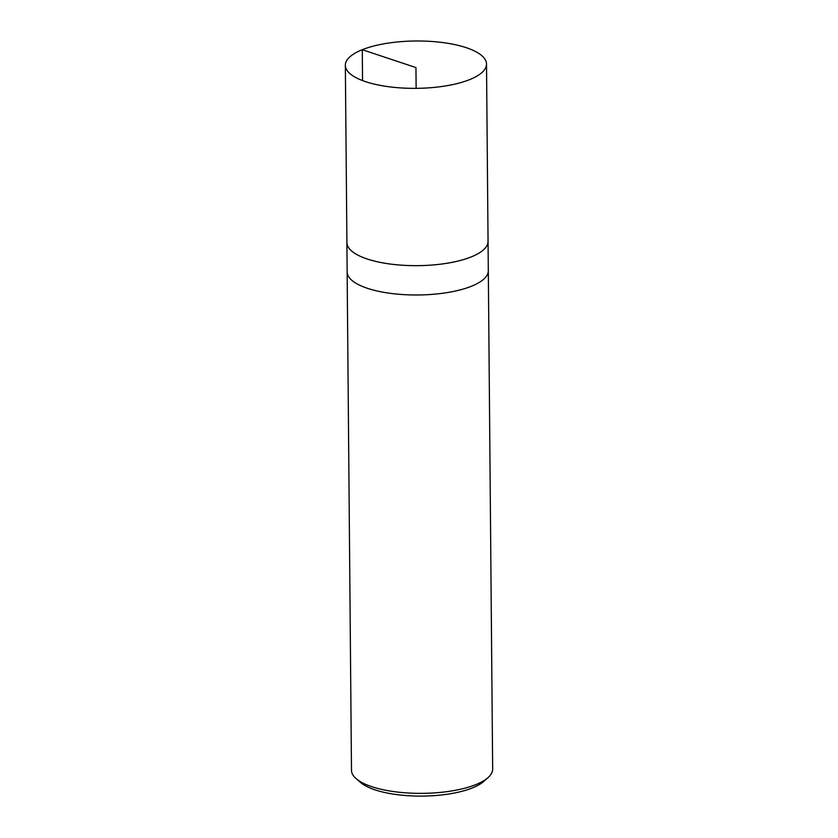 <?xml version="1.0" encoding="UTF-8"?>
<svg xmlns="http://www.w3.org/2000/svg" width="838" height="838" viewBox="0 0 838 838"><rect width="100%" height="100%" fill="white"/><g stroke="black" fill="none" stroke-linecap="round" stroke-linejoin="round"><path stroke-width="1.26" d="M346.911 241.878A70.591 23.674 -0.5 0 0 346.89 242.601L347.142 271.921A70.591 23.674 -0.5 0 0 393.378 293.719A70.591 23.674 -0.5 0 0 471.375 286.282A70.591 23.674 179.5 0 1 393.378 293.719A70.591 23.674 179.5 0 1 347.142 271.921L351.489 770.3A70.591 23.674 -0.5 0 0 356.192 778.691L360.445 782.367A66.066 22.165 -0.5 0 0 422.31 796.1A66.066 22.165 -0.5 0 0 483.914 781.288L488.104 777.538A70.591 23.674 -0.5 0 0 492.66 769.064L488.313 270.695A70.591 23.674 179.5 0 1 471.375 286.282A70.591 23.674 -0.5 0 0 488.313 270.695L488.051 241.375A70.591 23.674 -0.5 0 0 488.02 240.653M356.192 778.691A70.591 23.674 -0.5 0 0 475.722 784.651A70.591 23.674 -0.5 0 0 488.104 777.538M346.89 242.601A70.591 23.674 -0.5 0 0 393.116 264.399A70.591 23.674 -0.5 0 0 471.113 256.962A70.591 23.674 -0.5 0 0 488.051 241.375L486.511 64.055A70.591 23.674 -0.5 0 0 440.275 42.256A70.591 23.674 -0.5 0 0 362.278 49.704A70.591 23.674 -0.5 0 0 345.34 65.291A70.591 23.674 -0.5 0 0 391.576 87.089A70.591 23.674 -0.5 0 0 469.573 79.641A70.591 23.674 -0.5 0 0 486.511 64.055M345.34 65.291L346.922 242.601A70.549 23.663 -0.5 0 0 417.68 265.656A70.549 23.663 -0.5 0 0 488.02 241.375M362.55 80.584L362.278 49.704L415.952 67.574L416.13 88.346"/></g></svg>
